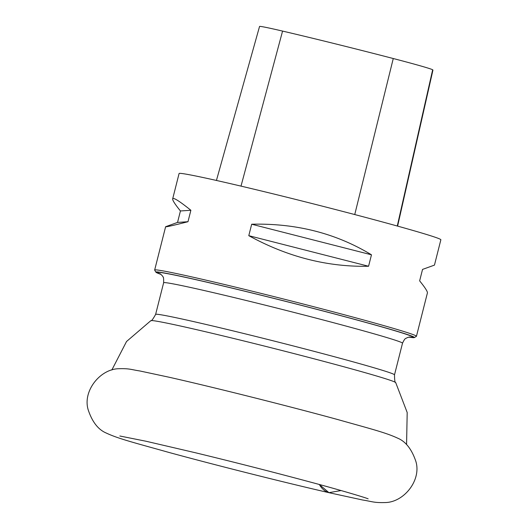 <?xml version="1.0" encoding="UTF-8"?>
<svg xmlns="http://www.w3.org/2000/svg" width="529" height="529" viewBox="0 0 529 529"><rect width="100%" height="100%" fill="white"/><g stroke="black" fill="none" stroke-linecap="round" stroke-linejoin="round"><path stroke-width="0.79" d="M155.91 272.184L154.686 270.14A135.014 3.531 14.2 0 1 154.66 270.035A135.014 3.531 14.2 0 1 243.327 289.032A135.014 3.531 14.2 0 1 388.67 326.988A135.014 3.531 14.2 0 1 416.442 336.279A135.014 3.531 14.2 0 1 416.376 336.358L414.326 337.575A133.328 3.491 -165.8 0 0 386.97 328.324A133.328 3.491 -165.8 0 0 205.523 281.825A133.328 3.491 -165.8 0 0 155.91 272.184A133.328 3.491 -165.8 0 0 160.955 274.392M416.442 336.279L427.406 292.954C427.683 291.644 425.098 287.611 419.642 280.859L422.539 269.406L434.454 265.115L440.862 239.776A135.014 3.531 -165.8 0 0 413.089 230.485A135.014 3.531 -165.8 0 0 267.747 192.53A135.014 3.531 -165.8 0 0 179.08 173.538L172.672 198.871C173.267 197.198 179.338 201 190.876 210.271L187.98 221.717C173.135 225.499 165.689 227.159 165.623 226.716L177.539 222.418L180.435 210.965C174.98 204.214 172.394 200.18 172.672 198.871M248.789 235.676L251.685 224.223C296.121 223.132 336.054 233.322 371.47 254.806L368.574 266.252C327.497 267.119 287.571 256.929 248.789 235.676L368.574 266.252M408.838 337.118A133.328 3.491 -165.8 0 0 414.326 337.575M397.61 226.108L432.934 70.132A144.45 3.782 -165.8 0 0 432.662 69.795A53.31 1.395 -165.8 0 0 393.265 58.527A144.45 3.782 -165.8 0 0 282.572 31.085A53.31 1.395 -165.8 0 0 259.554 26.45L216.434 180.455M371.47 254.806L251.685 224.223M190.876 210.271L180.435 210.965M187.98 221.717L177.539 222.418M341.079 490.548L328.932 492.664L319.351 484.504C321.956 489.041 325.348 491.811 329.514 492.81L362.656 500.004C372.171 501.485 373.732 502.907 385.482 502.55C404.077 502.127 421.527 480.167 415.9 461.493C411.78 449.26 405.703 441.484 397.682 438.171C385.581 432.504 369.797 428.609 338.005 419.623C288.47 406.054 213.511 387.235 169.22 377.256L139.801 370.955C131.298 369.692 129.79 368.369 118.714 368.72C100.153 369.05 82.55 390.977 88.138 409.664C92.158 421.851 98.189 429.641 106.243 433.039C118.688 438.898 135.457 443.011 168.982 452.454C216.506 465.414 285.713 482.812 329.514 492.81M409.426 337.026A131.642 3.445 -165.8 0 0 353.808 319.159A131.642 3.445 -165.8 0 0 206.535 282.116A131.642 3.445 -165.8 0 0 160.479 274.035M409.942 336.999L407.429 337.535C405.498 338.977 405.373 337.191 402.509 343.195A123.204 3.227 -165.8 0 0 335.763 323.312A123.204 3.227 -165.8 0 0 209.504 291.75A123.204 3.227 -165.8 0 0 163.633 282.751C163.726 278.75 163.521 276.839 163.031 277.017C163.269 276.528 160.135 273.546 160.023 273.751L160.036 273.757M406.57 444.572L407.191 412.521L395.712 382.599A126.325 3.306 -165.8 0 0 325.791 361.909A126.325 3.306 -165.8 0 0 197.833 329.951A126.325 3.306 -165.8 0 0 150.871 320.647C151.347 321.315 152.934 319.232 155.625 314.398A123.204 3.227 14.2 0 1 201.489 323.398A123.204 3.227 14.2 0 1 327.755 354.959A123.204 3.227 14.2 0 1 394.502 374.843L402.509 343.195M432.662 69.795L397.272 226.015M393.265 58.527L354.747 214.556M282.572 31.085L241.006 186.122M154.66 270.035L165.623 226.716M155.625 314.398L163.633 282.751M111.837 369.996L126.537 341.503L150.871 320.647M395.712 382.599C394.971 382.963 394.568 380.377 394.502 374.843M368.052 498.794L368.144 498.834C366.075 497.809 341.231 490.29 310.02 481.979C273.308 472.119 235.187 462.399 195.664 452.811L146.044 441.246L119.832 436.002"/></g></svg>
